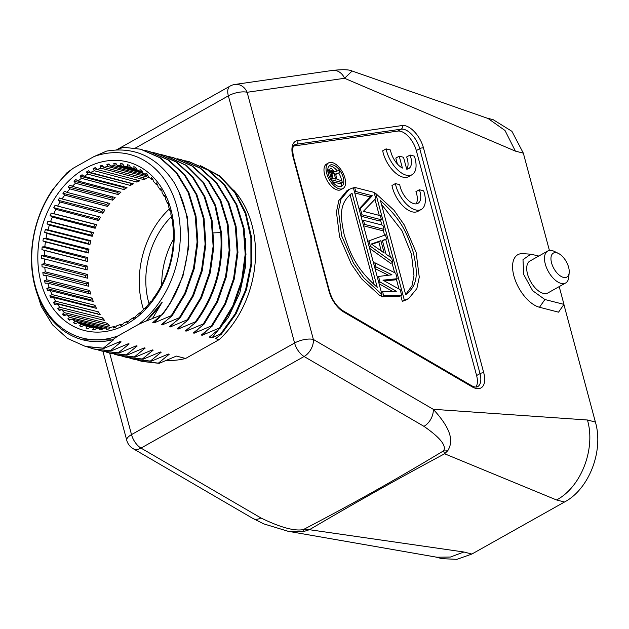 <?xml version="1.0" encoding="UTF-8"?>
<svg xmlns="http://www.w3.org/2000/svg" width="629" height="629" viewBox="0 0 629 629"><rect width="100%" height="100%" fill="white"/><g stroke="black" fill="none" stroke-linecap="round" stroke-linejoin="round"><path stroke-width="0.94" d="M538.809 256.042L530.813 254.171L522.99 259.667L523.721 274.527L532.661 290.716L544.903 299.522L563.969 304.381L559.205 286.604M563.969 304.381L558.536 312.165L539.493 307.267L544.903 299.522M352.114 71.014L488.049 118.48L505.008 130.486L515.387 151.125L344.55 78.287A13.736 11.534 -98.2 0 0 332.34 70.456C342.585 69.324 349.174 69.512 352.114 71.014L344.55 78.287L247.134 92.282L313.36 339.448L433.239 409.29C453.367 431.085 452.683 442.612 447.762 450.71L444.609 453.776C395.098 480.359 355.928 502.359 309.421 529.704L304.043 531.426L287.72 531.206M304.043 531.426A13.736 1.423 -99 0 1 303.327 529.602L309.421 529.704L463.903 552.003L450.411 557.042L436.825 557.215L288.106 531.277L263.779 523.886L253 518.508A13.736 8.837 -59.8 0 0 260.886 517.934L141.006 448.092A13.736 7.092 -119.3 0 1 131.508 434.608A13.736 5.213 165 0 0 126.767 440.355A13.736 13.736 0 0 0 133.12 448.666A13.736 8.837 -59.8 0 0 141.006 448.092L304.082 356.501A13.736 8.837 -59.8 0 0 313.36 339.448A13.736 5.213 165 0 0 294.584 343.017A13.736 7.092 60.7 0 0 304.082 356.501L423.954 426.344C440.182 437.627 446.724 445.788 443.587 450.828C395.271 479.935 355.094 502.5 303.327 529.602C294.435 531.301 280.29 527.409 260.886 517.934M563.891 304.483L595.388 422.043C603.895 450.789 589.066 489.173 564.504 502.013L471.86 554.047L456.929 559.338L442.03 558.67L435.433 556.972M423.954 426.344A13.736 8.837 120.2 0 0 433.239 409.29L587.431 419.999C595.93 448.744 581.11 487.129 556.547 499.969L564.504 502.013M486.626 117.985L493.128 119.659L511.912 131.312L523.344 153.169L549.416 250.46M530.491 254.155L522.801 253.668A29.767 15.371 60.7 0 0 514.42 277.735A29.767 15.371 60.7 0 0 539.493 307.267M565.644 282.987L547.867 292.972A18.32 9.459 -119.3 0 1 543.283 293.366A18.32 9.459 -119.3 0 1 528.824 277.876A18.32 9.459 -119.3 0 1 529.925 261.027L547.702 251.042A18.32 9.459 60.7 0 0 546.601 267.891A18.32 9.459 60.7 0 0 561.06 283.388A18.32 9.459 60.7 0 0 565.644 282.987A18.32 9.459 60.7 0 0 568.805 276.957L569.19 272.554A13.736 7.092 60.7 0 0 558.458 253.448A13.736 7.092 60.7 0 0 556.799 252.819A13.736 7.092 60.7 0 0 551.562 262.906A13.736 7.092 60.7 0 0 563.38 277.373A13.736 7.092 60.7 0 0 569.19 272.554M558.458 253.448L554.495 251.482A18.32 9.459 60.7 0 0 552.286 250.641A18.32 9.459 60.7 0 0 547.702 251.042M293.664 146.038L397.772 131.084A18.32 9.459 -119.3 0 1 416.319 150.575L476.601 375.544A18.32 9.459 -119.3 0 1 475.87 387.079M328.597 162.895L326.545 164.043A14.703 7.595 60.7 0 0 325.665 177.567A14.703 7.595 60.7 0 0 337.27 189.997A14.703 7.595 60.7 0 0 340.942 189.675L342.994 188.527A14.703 7.595 60.7 0 0 343.882 175.004A14.703 7.595 60.7 0 0 332.277 162.573A14.703 7.595 60.7 0 0 328.597 162.895A14.703 7.595 60.7 0 0 327.717 176.411A14.703 7.595 60.7 0 0 339.314 188.849A14.703 7.595 60.7 0 0 342.994 188.527M348.199 189.966L347.051 190.563L338.842 200.533L336.429 211.997L339.597 236.968L351.375 264.156L361.628 278.875L379.924 295.654L381.976 294.506L353.372 187.764L349.103 189.408L340.894 199.385L338.481 210.841L341.649 235.82L353.427 263.008L363.68 277.719L381.976 294.506M400.775 295.638L402.316 301.409L406.814 299.632M374.97 199.346L379.271 215.409M380.576 220.268L381.842 225.001M383.147 229.86L384.571 235.183M385.719 239.452L390.499 257.3M391.961 262.749L394.619 272.664M396.364 279.19L399.006 289.033M384.413 280.951L395.169 279.866L397.221 278.71L395.751 273.23L374.845 262.757L375.945 266.861L391.938 274.802L378.516 276.453L379.979 281.941L396.341 291.251L382.55 291.534L383.651 295.638L401.624 295.158L400.162 289.678L382.975 280.157L397.221 278.71M375.026 268.583L388.431 275.235M379.09 283.75L392.41 291.329M381.119 294.985L381.606 296.794L399.572 296.306L401.624 295.158M369.6 248.329L390.766 263.417L392.818 262.269L391.71 258.157L386.017 254.14L382.346 240.435L386.576 238.973L385.475 234.861L368.964 240.828L370.434 246.309L392.818 262.269M382.448 240.844L386.576 238.973M363.57 225.811L381.952 230.536L384.005 229.381L382.904 225.268L363.46 220.276L364.561 224.38L384.005 229.381M354.756 192.922L370.245 196.901L359.049 208.954M360.999 216.211L379.381 220.944L381.433 219.788L380.333 215.676L363.373 211.32L375.741 198.552L374.09 192.38L354.646 187.387L355.747 191.499L372.297 195.745L360.338 208.624L361.989 214.788L381.433 219.788M395.389 183.582L391.969 185.5A22.896 11.825 60.7 0 0 403.04 206.037A22.896 11.825 60.7 0 0 417.908 211.336L421.328 209.41A22.896 11.825 60.7 0 0 423.639 190.846L419.354 189.746A15.992 8.263 -119.3 0 1 417.955 203.332A15.992 8.263 -119.3 0 1 407.348 199.409A15.992 8.263 -119.3 0 1 399.729 184.698L395.389 183.582A22.896 11.825 60.7 0 0 406.46 204.118A22.896 11.825 60.7 0 0 421.328 209.41M416.021 203.89A15.992 8.263 60.7 0 0 415.934 191.664L419.354 189.746M399.218 156.181L402.403 168.069A15.992 8.263 -119.3 0 1 390.452 149.993L386.112 148.876A22.896 11.825 60.7 0 0 397.182 169.413A22.896 11.825 60.7 0 0 412.05 174.705A22.896 11.825 60.7 0 0 414.369 156.141L410.077 155.033A15.992 8.263 -119.3 0 1 408.677 168.627A15.992 8.263 -119.3 0 1 406.711 169.185L403.519 157.281L399.218 156.181L395.806 158.099L397.371 163.965M386.112 148.876L382.691 150.795A22.896 11.825 60.7 0 0 393.762 171.332A22.896 11.825 60.7 0 0 408.63 176.631L412.05 174.705M406.743 169.185A15.992 8.263 60.7 0 0 406.656 156.959L410.077 155.033M340.564 186.593A12.045 6.219 60.7 0 0 341.751 182.953M341.61 180.617A12.045 6.219 60.7 0 0 338.772 173.132M337.293 170.986A12.045 6.219 60.7 0 0 330.862 166.095A12.045 6.219 60.7 0 0 328.983 165.977M335.689 174.406L339.684 172.621L339.078 170.365L334.597 171.914L331.845 168.808L330.335 168.721L329.682 169.453L329.541 172.118L331.617 179.847L342.357 182.614L341.838 180.68L337.042 179.446L335.572 173.966L339.684 172.621M330.335 168.721L327.795 170.42M332.356 181.718L340.305 183.762L342.357 182.614M350.031 194.573L374.216 284.843M405.658 294.6L412.003 285.723L413.992 275.73L411.437 254.061L401.9 230.599L381.473 204.331M330.626 172.181L331.978 174.123L333.134 178.439M371.778 244.288L378.823 241.851L381.268 250.979M332.914 164.947A12.045 6.219 -119.3 0 1 342.42 175.129A12.045 6.219 -119.3 0 1 341.696 186.208A12.045 6.219 -119.3 0 1 338.685 186.475A12.045 6.219 -119.3 0 1 329.171 176.285A12.045 6.219 -119.3 0 1 329.903 165.207A12.045 6.219 -119.3 0 1 332.914 164.947M350.872 194.007L352.059 193.339L377.258 287.382C354.166 266.845 349.708 251.113 344.252 235.112C341.311 219.765 337.364 204.158 352.059 193.339L351.477 193.646M404.368 300.261L408.638 298.61L416.846 288.64L419.268 277.185L416.099 252.205L404.321 225.017L394.061 210.298L375.772 193.52L404.368 300.261L402.316 301.409M405.681 294.687L380.482 200.643C403.582 221.172 408.032 236.913 413.489 252.913C416.437 268.261 420.376 283.868 405.681 294.687L406.263 294.372M334.03 172.967L335.666 179.092L332.238 178.211L330.571 171.182L330.854 170.648L332.136 170.679L333.543 171.945L334.03 172.967L331.978 174.123M371.354 243.997L380.875 240.695L384.177 253.031L371.354 243.997M374.577 194.188L375.772 193.52M331.184 180.091L331.617 179.847M328.11 172.92L329.541 172.118M327.866 171.395L329.337 170.561M327.795 170.506L329.682 169.453M331.491 173.093L333.543 171.945M330.862 172.33L332.906 171.182M330.579 171.56L332.136 170.679M330.705 170.923L331.452 170.506M381.606 296.794L383.651 295.638M381.355 292.202L382.55 291.534M378.784 282.61L379.979 281.941M377.321 277.13L378.516 276.453M374.75 267.537L375.945 266.861M373.65 263.425L374.845 262.757M367.768 241.497L368.964 240.828M369.239 246.985L370.434 246.309M378.823 241.851L380.875 240.695M362.265 220.944L363.46 220.276M363.365 225.056L364.561 224.38M360.794 215.464L361.989 214.788M359.143 209.3L360.338 208.624M370.245 196.901L372.297 195.745M354.552 192.167L355.747 191.499M353.451 188.055L354.646 187.387M173.439 239.232A73.271 56.24 -75.6 0 0 161.716 285.307M171.41 216.628A73.271 56.24 -75.6 0 0 149.034 303.689M169.366 208.891A81.605 62.641 -75.6 0 0 143.506 309.484M44.761 267.246L87.683 278.215A82.045 62.979 -75.6 0 1 87.376 274.425L44.462 263.637L41.884 264.251L42.104 266.885L44.761 267.246A82.399 63.254 104.4 0 0 45.343 271.87L88.241 282.618A82.045 62.979 -75.6 0 0 88.87 286.305L45.948 275.368A82.399 63.254 104.4 0 0 46.923 279.826L44.486 280.77L45.146 283.223L47.82 283.184L90.749 294.073A82.045 62.979 -75.6 0 1 89.805 290.551L46.923 279.826M44.462 263.637A82.399 63.254 104.4 0 1 44.282 258.904L87.195 269.912A82.045 62.979 -75.6 0 1 87.211 266.043L44.289 255.225A82.399 63.254 104.4 0 1 44.502 250.428L87.415 261.475A82.045 62.979 -75.6 0 1 87.745 257.576L44.824 246.717A82.399 63.254 104.4 0 1 45.437 241.913L88.327 253A82.045 62.979 -75.6 0 1 88.988 249.115L46.059 238.218A82.399 63.254 104.4 0 1 47.057 233.453L89.939 244.571A82.045 62.979 -75.6 0 1 90.906 240.742L47.977 229.813A82.399 63.254 104.4 0 1 49.361 225.143L92.227 236.3A82.045 62.979 -75.6 0 1 93.493 232.565L50.572 221.597A82.399 63.254 104.4 0 1 52.317 217.068L95.16 228.256A82.045 62.979 -75.6 0 1 96.717 224.663L53.795 213.656A82.399 63.254 104.4 0 1 55.895 209.323L98.714 220.543A82.045 62.979 -75.6 0 1 100.538 217.131L57.632 206.084A82.399 63.254 104.4 0 1 60.046 201.995L102.842 213.239A82.045 62.979 -75.6 0 1 104.925 210.039L62.027 198.953A82.399 63.254 104.4 0 1 64.74 195.155L107.504 206.422A82.045 62.979 -75.6 0 1 109.816 203.474L66.933 192.356A82.399 63.254 104.4 0 1 69.913 188.881L112.654 200.171A82.045 62.979 -75.6 0 1 115.162 197.506L72.296 186.349A82.399 63.254 104.4 0 1 75.511 183.251L118.221 194.55A82.045 62.979 -75.6 0 1 120.91 192.199L78.067 181.01A82.399 63.254 104.4 0 1 81.479 178.314L124.157 189.628A82.045 62.979 -75.6 0 1 126.987 187.607L84.168 176.395A82.399 63.254 104.4 0 1 87.745 174.123L130.392 185.445A82.045 62.979 -75.6 0 1 131.862 184.596A82.045 62.979 -75.6 0 1 133.34 183.794L90.545 172.55A82.399 63.254 104.4 0 1 94.24 170.734L136.863 182.064A82.045 62.979 -75.6 0 1 139.89 180.79L97.118 169.523A82.399 63.254 104.4 0 1 100.899 168.187L143.491 179.517A82.045 62.979 -75.6 0 1 146.565 178.628L103.824 167.345A82.399 63.254 104.4 0 1 107.645 166.496L149.411 177.614M128.418 321.678L127.2 321.372A82.399 63.254 104.4 0 1 123.504 323.188L122.262 324.8L120.619 324.399A82.399 63.254 104.4 0 1 116.845 325.736L115.445 327.355L113.306 327.976L113.92 326.577A82.399 63.254 104.4 0 1 110.099 327.426L108.55 329.03L106.395 329.368L107.158 327.89A82.399 63.254 104.4 0 1 103.345 328.236L101.639 329.8L99.492 329.855L100.412 328.307A82.399 63.254 104.4 0 1 96.646 328.149L94.79 329.659L92.691 329.431L93.768 327.835A82.399 63.254 104.4 0 1 90.081 327.174L88.091 328.605L86.047 328.094L87.282 326.482A82.399 63.254 104.4 0 1 83.72 325.327L93.768 327.835M115.728 327.033L113.92 326.577M103.518 328.228L75.095 321.175A82.399 63.254 104.4 0 1 71.895 319.076L107.158 327.89M102.653 328.865L100.412 328.307M90.222 327.206L87.282 326.482M96.803 328.165L81.039 324.25A82.399 63.254 104.4 0 1 77.642 322.614L102.669 328.849M110.272 327.394L69.52 317.291A82.399 63.254 104.4 0 1 66.564 314.752L109.446 325.468A82.045 62.979 -75.6 0 1 107.15 323.243L64.386 312.629A82.399 63.254 104.4 0 1 61.689 309.672L104.587 320.428A82.045 62.979 -75.6 0 1 102.527 317.881L59.731 307.251A82.399 63.254 104.4 0 1 57.333 303.917L100.247 314.704A82.045 62.979 -75.6 0 1 98.439 311.858L55.611 301.212A82.399 63.254 104.4 0 1 53.544 297.533L96.465 308.352A82.045 62.979 -75.6 0 1 94.932 305.246L52.081 294.584A82.399 63.254 104.4 0 1 50.359 290.598L93.289 301.456A82.045 62.979 -75.6 0 1 92.038 298.115L49.172 287.429A82.399 63.254 104.4 0 1 47.82 283.184M88.241 282.618L86.621 283.907L86.944 285.81M45.343 271.87L42.827 272.648L86.621 283.907M42.827 272.648L43.267 275.211L45.948 275.368M49.172 287.429L46.837 288.514L47.702 290.834L50.359 290.598M52.081 294.584L49.848 295.795L50.918 297.957L53.544 297.533M55.611 301.212L53.496 302.549L54.762 304.522L57.333 303.917M59.731 307.251L57.742 308.682L59.181 310.459L61.689 309.672M64.386 312.629L62.53 314.138L64.127 315.687L66.564 314.752M69.52 317.291L67.822 318.856L69.56 320.161L71.895 319.076M75.095 321.175L73.546 322.779L75.401 323.833L77.642 322.614M81.039 324.25L79.639 325.869L81.605 326.663L83.72 325.327M120.619 324.399L120.155 325.688L122.262 324.8M127.2 321.372L126.869 322.543L127.899 321.969L129.999 319.799A82.399 63.254 104.4 0 0 133.576 317.527L133.372 318.565L135.345 317.158L136.265 315.616A82.399 63.254 104.4 0 0 139.677 312.912L139.599 313.792L142.233 310.679A82.399 63.254 104.4 0 0 145.448 307.573L145.472 308.289L147.831 305.041A82.399 63.254 104.4 0 0 150.811 301.574L150.936 302.109L152.54 300.064L153.004 298.767A82.399 63.254 104.4 0 0 155.717 294.97L157.698 291.927A82.399 63.254 104.4 0 0 160.112 287.846L161.85 284.599A82.399 63.254 104.4 0 0 163.941 280.267L165.427 276.854A82.399 63.254 104.4 0 0 167.172 272.326L168.383 268.78A82.399 63.254 104.4 0 0 169.767 264.109L170.687 260.469A82.399 63.254 104.4 0 0 171.686 255.704L172.307 252.009A82.399 63.254 104.4 0 0 172.92 247.205L173.242 243.502A82.399 63.254 104.4 0 0 173.455 238.698L173.785 235.104M126.861 323.99A87.006 66.784 104.4 0 1 41.074 282.712A87.006 66.784 104.4 0 1 85.198 168.478A87.006 66.784 104.4 0 1 170.986 209.748A87.006 66.784 104.4 0 1 126.861 323.99M90.545 172.55L88.571 170.789L86.519 171.937L87.745 174.123M84.168 176.395L82.061 174.768L80.095 176.175L81.479 178.314M78.067 181.01L75.842 179.54L73.97 181.176L75.511 183.251M72.296 186.349L69.968 185.044L68.215 186.892L69.913 188.881M66.933 192.356L64.504 191.216L62.9 193.268L64.74 195.155M62.027 198.953L59.519 198.001L58.072 200.234L60.046 201.995M57.632 206.084L55.061 205.321L53.787 207.704L55.895 209.323M53.795 213.656L51.177 213.097L50.092 215.598L52.317 217.068M50.572 221.597L47.914 221.235L47.033 223.83L49.361 225.143M47.977 229.813L45.304 229.656L44.635 232.321L47.057 233.453M46.059 238.218L43.385 238.257L42.929 240.962L45.437 241.913M44.824 246.717L42.167 246.961L41.931 249.666L44.502 250.428M44.289 255.225L41.663 255.649L41.656 258.346L44.282 258.904M89.805 290.551L88.272 292.021L88.681 293.554M44.486 280.77L88.272 292.021M92.038 298.115L90.623 299.766L91.04 300.882M46.837 288.514L90.623 299.766M94.932 305.246L93.635 307.054L93.973 307.723M49.848 295.795L93.635 307.054M98.439 311.858L97.409 313.989M53.496 302.549L97.291 313.8M102.527 317.881L101.646 319.689M57.742 308.682L61.658 309.688M107.15 323.243L106.568 324.753M62.53 314.138L65.903 315.003M67.822 318.856L70.755 319.611M73.546 322.779L76.125 323.44M79.639 325.869L81.919 326.459M148.027 175.947L110.586 166.04A82.399 63.254 104.4 0 1 114.399 165.686L143.931 173.549M142.492 172.291L117.324 165.616A82.399 63.254 104.4 0 1 121.098 165.773L138.058 170.286M136.611 169.445L123.976 166.087A82.399 63.254 104.4 0 1 127.663 166.748L131.854 167.857M127.663 166.748L127.349 164.727L129.393 165.238L130.462 167.448A82.399 63.254 104.4 0 1 134.024 168.596L136.54 169.264M134.024 168.596L133.835 166.669L135.801 167.456L136.705 169.673A82.399 63.254 104.4 0 1 140.102 171.308L142.358 171.906M140.102 171.308L140.031 169.5L141.895 170.553L142.649 172.747A82.399 63.254 104.4 0 1 145.849 174.846L147.87 175.381M145.849 174.846L145.881 173.164L147.618 174.477L148.216 176.639A82.399 63.254 104.4 0 1 151.18 179.179L153.004 179.658M151.18 179.179L151.306 177.645L152.902 179.194L153.358 181.294A82.399 63.254 104.4 0 1 156.055 184.25L157.698 184.682M156.055 184.25L156.259 182.874L157.698 184.651L158.013 186.671A82.399 63.254 104.4 0 1 160.411 190.005L161.653 190.335M160.411 190.005L160.678 188.802L161.936 190.784L162.125 192.71A82.399 63.254 104.4 0 1 164.2 196.39L165.152 196.641M164.2 196.39L164.515 195.367L165.584 197.53L165.663 199.346A82.399 63.254 104.4 0 1 167.385 203.324L168.124 203.521M167.385 203.324L167.731 202.499L168.603 204.818L168.572 206.501A82.399 63.254 104.4 0 1 169.924 210.739L170.506 210.896M169.924 210.739L170.294 210.11L170.954 212.563L170.821 214.096A82.399 63.254 104.4 0 1 171.796 218.554L172.267 218.672M171.796 218.554L172.165 218.121L172.401 222.053A82.399 63.254 104.4 0 1 172.983 226.676L173.368 226.778M172.983 226.676L173.282 230.285A82.399 63.254 104.4 0 1 173.462 235.026M151.275 301.692L150.811 301.574M146.014 307.723L145.448 307.573M140.401 313.1L139.677 312.912M134.504 317.763L133.576 317.527M130.549 183.063L130.392 185.445M86.519 171.937L130.305 183.196M123.976 166.087L122.749 163.902L120.642 163.674L121.098 165.773M117.324 165.616L115.94 163.477L113.802 163.532L114.399 165.686M110.586 166.04L109.045 163.965L106.891 164.303L107.645 166.496M103.824 167.345L102.134 165.356L99.987 165.97L100.899 168.187M97.118 169.523L95.286 167.636L93.171 168.525L94.24 170.734M138.781 324.265L118.197 335.823A94.79 72.76 -75.6 0 1 35.263 285.975A94.79 72.76 -75.6 0 1 73.279 168.195L93.863 156.637A94.79 72.76 -75.6 0 1 176.796 206.485A94.79 72.76 -75.6 0 1 138.781 324.265L146.29 320.884A96.434 74.025 -75.6 0 0 162.266 302.101L146.29 320.884M233.579 190.052A96.434 74.025 104.4 0 1 219.167 339.613L215.519 338.677L221.369 334.188L236.048 313.847L246.442 289.78L251.765 263.685L251.569 237.416L245.805 212.861L234.837 191.774L219.411 175.688L200.572 165.757M219.167 339.613L185.61 358.467L176.387 356.093L159.184 363.334L158.414 363.13L169.225 354.253L168.368 354.033L151.164 361.266L150.394 361.07L161.205 352.193L160.356 351.973L143.153 359.206L142.382 359.01L153.193 350.133L152.336 349.913L135.133 357.146L134.362 356.95L145.173 348.073L144.324 347.853L127.121 355.086L126.35 354.89L137.161 346.013L136.304 345.793L119.101 353.026L118.331 352.83L129.142 343.953L128.292 343.733L111.089 350.966L110.319 350.77L121.13 341.893L119.958 341.594L104.029 348.356L103.258 348.159L113.432 339.912L112.733 339.731L118.197 335.823M146.541 320.947L161.826 314.767L152.776 322.551L154.089 322.889L171.292 315.656L172.063 315.852L161.252 324.729L162.109 324.949L179.312 317.716L180.083 317.912L169.272 326.789L170.121 327.009L187.324 319.776L188.095 319.972L177.284 328.849L178.141 329.069L195.344 321.836L196.114 322.032L185.303 330.909L186.153 331.129L203.356 323.896L204.126 324.092L193.315 332.969L194.164 333.189L211.368 325.956L212.138 326.152L201.327 335.029L202.184 335.249L219.387 328.016L220.158 328.212L209.347 337.089L212.044 337.781L220.598 333.983L221.369 334.188M245.467 238.305L245.75 265.548L239.846 292.792L228.39 317.354L212.044 337.781M202.184 335.249L206.092 331.341M194.164 333.189L198.08 329.281M190.068 327.222L186.153 331.129M182.048 325.162L178.141 329.069M170.121 327.009L174.036 323.102M162.109 324.949L166.017 321.042M178.298 190.115L187.293 216.887L188.842 246.442L182.866 276.453L170.144 303.359M160.104 316.686L154.089 322.889M220.598 333.983L235.175 313.816L245.554 289.969L250.932 264.094L250.885 238.014L245.357 213.553L234.68 192.45L219.568 176.206L201.028 165.97M171.292 315.656L184.674 293.539L193.48 268.418L197.097 241.976L195.257 216.006L188.055 192.285L175.971 172.401L159.79 157.714L140.597 149.207L123.433 147.272L116.624 149.883M162.188 314.862C171.206 303.351 178.031 290.213 182.669 275.463C192.623 240.836 189.801 209.897 174.202 182.638C157.148 156.896 134.606 146.376 106.56 151.102L93.863 156.637M73.279 168.195L66.674 172.983L52.86 189.384A96.434 74.025 -75.6 0 0 83.044 339.896A96.434 74.025 -75.6 0 0 112.733 339.731M142.272 361.455L159.184 363.334M220.158 328.212L233.548 306.079L242.354 280.935L245.963 254.47L244.107 228.484L236.881 204.755L224.765 184.879L208.553 170.207L189.329 161.739M134.292 359.403L151.164 361.266M212.138 326.152L225.528 304.027L234.334 278.883L237.951 252.418L236.095 226.44L228.877 202.711L216.761 182.835L200.557 168.163L181.341 159.68M126.358 357.366L143.153 359.206M204.126 324.092L217.5 301.983L226.314 276.854L229.931 250.413L228.091 224.451L220.889 200.722L208.804 180.845L192.631 166.158L173.439 157.651M118.449 355.33L135.133 357.146M196.114 322.032C215.393 295.764 223.845 265.957 221.471 232.604L215.605 205.526L203.654 182.512L186.561 165.427L165.702 155.662M185.61 358.467A96.434 74.025 104.4 0 1 166.677 360.323M166.386 354.937L169.225 354.253M158.366 352.877L161.205 352.193M150.355 350.809L153.193 350.133M145.173 348.073L142.335 348.749M134.323 346.689L137.161 346.013M126.311 344.629L129.142 343.953M117.387 342.758L121.13 341.893M113.432 339.912L83.044 339.896M109.666 353.073L131.508 434.608L294.584 343.017L228.351 95.844A13.736 5.213 -15 0 1 247.134 92.282A13.736 11.534 -98.2 0 0 234.924 84.443A13.736 13.736 0 0 0 230.151 86.063A13.736 7.092 60.7 0 0 228.351 95.844L135.321 148.098M447.762 450.71A13.736 10.669 -152.5 0 1 443.587 450.828L444.609 453.776L556.547 499.969M137.743 360.142L141.501 361.258L158.414 363.13M219.387 328.016L232.769 305.883L241.583 280.731L245.192 254.273L243.337 228.288L236.111 204.559L223.995 184.682L207.782 170.011L188.558 161.535L184.729 160.694M129.731 358.082L133.521 359.206L150.394 361.07M211.368 325.956L224.757 303.831L233.563 278.678L237.18 252.221L235.325 226.243L228.107 202.514L215.991 182.638L199.786 167.967L180.57 159.483L177.111 158.712M121.712 356.022L125.588 357.17L142.382 359.01M203.356 323.896L216.73 301.786L225.544 276.658L229.16 250.216L227.321 224.254L220.119 200.525L208.034 180.649L191.861 165.954L172.668 157.454L168.706 156.574M114.077 354.088L117.678 355.133L134.362 356.95M195.344 321.836C214.623 295.567 223.075 265.752 220.7 232.4L214.835 205.329L202.884 182.308L185.791 165.23L164.924 155.465L160.686 154.514M106.065 352.02L109.855 353.121L126.35 354.89M110.625 353.317L127.121 355.086M188.095 319.972L201.461 297.894L210.267 272.805L213.899 246.395L212.083 220.457L204.928 196.751L192.883 176.859L176.757 162.14L157.62 153.586M187.324 319.776L200.69 297.69L209.496 272.601L213.129 246.198L211.313 220.26L204.15 196.547L192.112 176.663L175.986 161.944L156.841 153.382L152.674 152.454M98.045 349.96L101.756 351.037L118.331 352.83M101.772 351.037L119.101 353.026M180.083 317.912L193.449 295.819L202.255 270.706L205.88 244.288L204.055 218.334L196.877 194.613L184.816 174.736L168.666 160.025L149.498 151.495M179.312 317.716L192.678 295.614L201.484 270.509L205.109 244.083L203.285 218.137L196.106 194.416L184.045 174.532L167.896 159.829L148.727 151.298L144.654 150.394M86.865 346.768L93.579 348.938L110.319 350.77M94.35 349.134L111.089 350.966M172.063 315.852L185.445 293.743L194.251 268.614L197.868 242.173L196.028 216.211L188.826 192.482L176.741 172.598L160.56 157.91L141.368 149.411M86.094 346.587L104.029 348.356M34.336 284.08L41.207 306.315L52.529 324.839L67.562 338.481L85.324 346.39L103.258 348.159M182.669 275.463C177.913 290.189 170.962 303.296 161.826 314.767M152.627 318.266L162.266 302.101M127.349 164.727L129.401 165.254M120.642 163.674L122.954 164.263M113.802 163.532L116.412 164.2M106.891 164.303L109.863 165.065M143.695 177.873L143.491 179.517M99.987 165.97L103.408 166.85M136.949 180.012L136.863 182.064M93.171 168.525L100.223 170.341M124.526 186.962L123.882 187.426L124.157 189.628M80.095 176.175L123.882 187.426M118.684 191.617L117.757 192.427L118.221 194.55M73.97 181.176L117.757 192.427M113.118 196.971L112.009 198.151L112.654 200.171M68.215 186.892L112.009 198.151M107.897 202.978L106.686 204.527L107.504 206.422M62.9 193.268L106.686 204.527M103.101 209.567L101.859 211.486L102.842 213.239M58.072 200.234L101.859 211.486M98.792 216.675L97.574 218.955L98.714 220.543M53.787 207.704L97.574 218.955M96.717 224.663L94.963 224.349L93.878 226.849L95.16 228.256M51.177 213.097L94.963 224.349M50.092 215.598L93.878 226.849M93.493 232.565L91.7 232.494L90.82 235.089L92.227 236.3M47.914 221.235L91.7 232.494M47.033 223.83L90.82 235.089M90.906 240.742L89.098 240.907L88.422 243.572L89.939 244.571M45.304 229.656L89.098 240.907M44.635 232.321L88.422 243.572M88.988 249.115L87.172 249.516L86.716 252.221L88.327 253M43.385 238.257L87.172 249.516M42.929 240.962L86.716 252.221M87.745 257.576L85.953 258.212L85.717 260.925L87.415 261.475M42.167 246.961L85.953 258.212M41.931 249.666L85.717 260.925M87.211 266.043L85.45 266.908L85.442 269.464M41.663 255.649L85.45 266.908M87.376 274.425L85.678 275.502L85.859 277.751M41.884 264.251L85.678 275.502M463.903 552.003L471.86 554.047M587.431 419.999L595.388 422.043M515.387 151.125L523.344 153.169M297.674 140.534L402.159 125.533A21.064 10.882 -119.3 0 1 423.49 147.941L483.772 372.911A21.064 10.882 -119.3 0 1 472.19 386.866L343.607 311.953A21.064 10.882 -119.3 0 1 329.038 291.282L292.855 156.228A21.064 10.882 -119.3 0 1 297.674 140.534A2.744 2.304 81.8 0 1 296.699 144.175L401.184 129.165A18.32 9.459 -119.3 0 1 419.74 148.656L480.013 373.626A18.32 9.459 -119.3 0 1 477.615 386.678C476.137 387.44 474.101 387.094 471.522 385.648L342.939 310.734C336.829 306.771 332.395 300.434 329.643 291.722L293.46 156.668C292.21 149.332 292.697 145.362 294.907 144.772A18.32 9.459 -119.3 0 1 296.699 144.175L293.822 145.786M402.159 125.533A2.744 2.304 81.8 0 1 401.184 129.165L397.772 131.084M423.49 147.941A2.744 1.046 165 0 0 419.74 148.656L416.319 150.575M483.772 372.911A2.744 1.046 165 0 0 480.013 373.626L476.601 375.544M472.19 386.866A2.744 1.769 -59.8 0 0 471.522 385.648M343.607 311.953A2.744 1.769 -59.8 0 0 342.939 310.734M329.038 291.282A2.744 1.046 -15 0 1 329.643 291.722M292.855 156.228A2.744 1.046 -15 0 1 293.46 156.668M332.34 70.456L234.924 84.443M213.648 232.879L221.471 232.604M349.103 189.415L347.051 190.571M408.638 298.61L406.586 299.758M230.151 86.063L116.514 149.891M253 518.508L133.12 448.666M126.767 440.355L102.912 351.336"/></g></svg>
